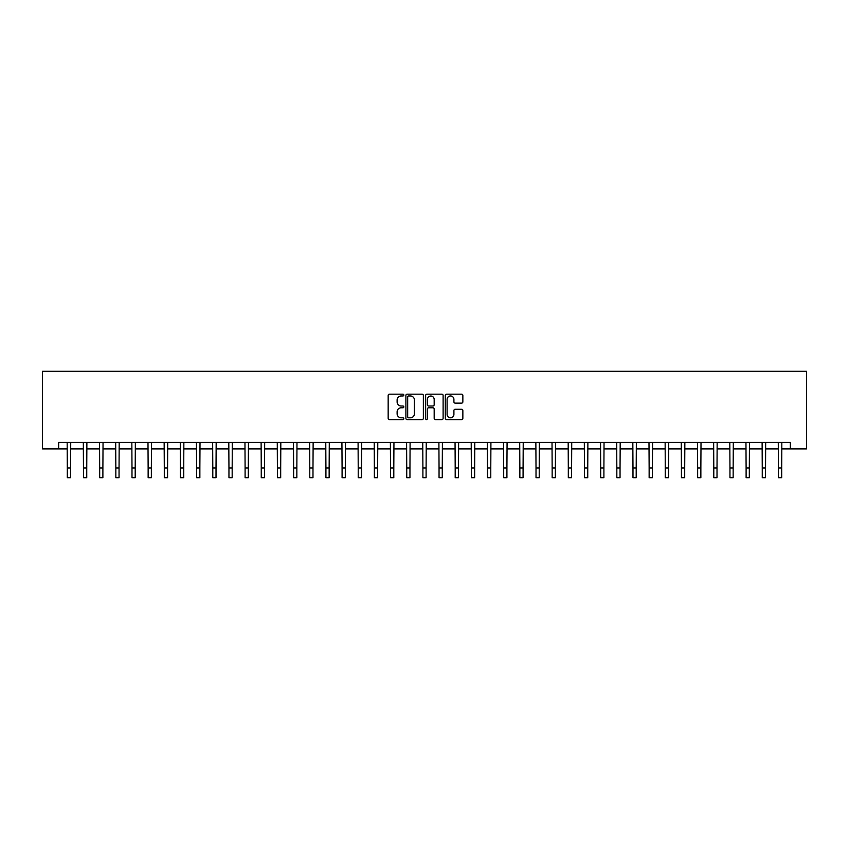 <?xml version="1.0" encoding="UTF-8"?>
<svg xmlns="http://www.w3.org/2000/svg" width="849" height="849" viewBox="0 0 849 849"><rect width="100%" height="100%" fill="white"/><g stroke="black" fill="none" stroke-linecap="round" stroke-linejoin="round"><path stroke-width="1.27" d="M403.816 395.082A0.891 0.891 0 0 0 402.925 394.191L389.447 394.191A1.274 1.274 0 0 0 388.173 395.464L388.173 418.302A1.274 1.274 0 0 0 389.447 419.576L402.925 419.576A0.891 0.891 0 0 0 403.816 418.684A0.891 0.891 0 0 0 402.925 417.804L401.184 417.804A4.065 4.065 0 0 1 397.12 413.739L397.12 411.829A4.065 4.065 0 0 1 401.184 407.775L402.925 407.775A0.891 0.891 0 0 0 403.816 406.883A0.891 0.891 0 0 0 402.925 405.992L401.184 405.992A4.065 4.065 0 0 1 397.12 401.938L397.12 400.028A4.065 4.065 0 0 1 401.184 395.974L402.925 395.974A0.891 0.891 0 0 0 403.816 395.082M461.591 403.137A1.274 1.274 0 0 0 462.854 401.874L462.854 395.464A1.274 1.274 0 0 0 461.591 394.191L446.616 394.191A1.274 1.274 0 0 0 445.343 395.464L445.343 418.302A1.274 1.274 0 0 0 446.616 419.576L461.591 419.576A1.274 1.274 0 0 0 462.854 418.302L462.854 410.566A1.274 1.274 0 0 0 461.591 409.292L455.181 409.292A1.274 1.274 0 0 0 453.907 410.566L453.907 414.408A3.396 3.396 0 0 1 450.511 417.804A3.396 3.396 0 0 1 447.126 414.408L447.126 399.37A3.396 3.396 0 0 1 450.511 395.974A3.396 3.396 0 0 1 453.907 399.37L453.907 401.874A1.274 1.274 0 0 0 455.181 403.137L461.591 403.137M58.613 448.898L58.613 442.435L790.387 442.435L790.387 448.898L806.55 448.898L806.55 371.331L42.45 371.331L42.45 448.898L67.336 448.898M423.386 395.464A1.274 1.274 0 0 0 422.123 394.191L407.149 394.191A1.274 1.274 0 0 0 405.875 395.464L405.875 418.302A1.274 1.274 0 0 0 407.149 419.576L422.123 419.576A1.274 1.274 0 0 0 423.386 418.302L423.386 395.464M426.877 394.191L441.851 394.191A1.274 1.274 0 0 1 443.125 395.464L443.125 418.302A1.274 1.274 0 0 1 441.851 419.576L435.441 419.576A1.274 1.274 0 0 1 434.179 418.302L434.179 409.038A1.274 1.274 0 0 0 432.905 407.775L428.66 407.775A1.274 1.274 0 0 0 427.387 409.038L427.387 418.684A0.891 0.891 0 0 1 426.495 419.576A0.891 0.891 0 0 1 425.614 418.684L425.614 395.464A1.274 1.274 0 0 1 426.877 394.191M70.573 448.898L83.499 448.898M86.736 448.898L99.662 448.898M102.888 448.898L115.825 448.898M119.051 448.898L131.988 448.898M135.214 448.898L148.14 448.898M151.377 448.898L164.303 448.898M167.54 448.898L180.466 448.898M183.702 448.898L196.628 448.898M199.855 448.898L212.791 448.898M216.017 448.898L228.954 448.898M232.18 448.898L245.106 448.898M248.343 448.898L261.269 448.898M264.506 448.898L277.432 448.898M280.669 448.898L293.595 448.898M296.832 448.898L309.758 448.898M312.984 448.898L325.92 448.898M329.147 448.898L342.083 448.898M345.31 448.898L358.236 448.898M361.472 448.898L374.398 448.898M377.635 448.898L390.561 448.898M393.798 448.898L406.724 448.898M409.95 448.898L422.887 448.898M426.113 448.898L439.05 448.898M442.276 448.898L455.202 448.898M458.439 448.898L471.365 448.898M474.602 448.898L487.528 448.898M490.764 448.898L503.69 448.898M506.917 448.898L519.853 448.898M523.08 448.898L536.016 448.898M539.242 448.898L552.168 448.898M555.405 448.898L568.331 448.898M571.568 448.898L584.494 448.898M587.731 448.898L600.657 448.898M603.894 448.898L616.82 448.898M620.046 448.898L632.983 448.898M636.209 448.898L649.145 448.898M652.372 448.898L665.298 448.898M668.534 448.898L681.46 448.898M684.697 448.898L697.623 448.898M700.86 448.898L713.786 448.898M717.012 448.898L729.949 448.898M733.175 448.898L746.112 448.898M749.338 448.898L762.264 448.898M765.501 448.898L778.427 448.898M781.664 448.898L790.387 448.898M408.539 395.974A0.891 0.891 0 0 0 407.658 396.854L407.658 416.912A0.891 0.891 0 0 0 408.539 417.804L410.385 417.804A4.065 4.065 0 0 0 414.439 413.739L414.439 400.028A4.065 4.065 0 0 0 410.385 395.974L408.539 395.974M434.179 399.433A3.396 3.396 0 0 0 430.783 396.037A3.396 3.396 0 0 0 427.387 399.433L427.387 404.729A1.274 1.274 0 0 0 428.66 405.992L432.905 405.992A1.274 1.274 0 0 0 434.179 404.729L434.179 399.433M67.188 442.435L67.336 467.969L70.573 467.969L70.722 442.435M67.336 467.969L67.336 477.669L70.573 477.669L70.573 467.969M83.351 442.435L83.499 467.969L86.736 467.969L86.885 442.435M83.499 467.969L83.499 477.669L86.736 477.669L86.736 467.969M99.503 442.435L99.662 467.969L102.888 467.969L103.047 442.435M99.662 467.969L99.662 477.669L102.888 477.669L102.888 467.969M115.666 442.435L115.825 467.969L119.051 467.969L119.21 442.435M115.825 467.969L115.825 477.669L119.051 477.669L119.051 467.969M131.828 442.435L131.988 467.969L135.214 467.969L135.373 442.435M131.988 467.969L131.988 477.669L135.214 477.669L135.214 467.969M147.991 442.435L148.14 467.969L151.377 467.969L151.525 442.435M148.14 467.969L148.14 477.669L151.377 477.669L151.377 467.969M164.154 442.435L164.303 467.969L167.54 467.969L167.688 442.435M164.303 467.969L164.303 477.669L167.54 477.669L167.54 467.969M180.317 442.435L180.466 467.969L183.702 467.969L183.851 442.435M180.466 467.969L180.466 477.669L183.702 477.669L183.702 467.969M196.469 442.435L196.628 467.969L199.855 467.969L200.014 442.435M196.628 467.969L196.628 477.669L199.855 477.669L199.855 467.969M212.632 442.435L212.791 467.969L216.017 467.969L216.177 442.435M212.791 467.969L212.791 477.669L216.017 477.669L216.017 467.969M228.795 442.435L228.954 467.969L232.18 467.969L232.339 442.435M228.954 467.969L228.954 477.669L232.18 477.669L232.18 467.969M244.958 442.435L245.106 467.969L248.343 467.969L248.492 442.435M245.106 467.969L245.106 477.669L248.343 477.669L248.343 467.969M261.121 442.435L261.269 467.969L264.506 467.969L264.655 442.435M261.269 467.969L261.269 477.669L264.506 477.669L264.506 467.969M277.283 442.435L277.432 467.969L280.669 467.969L280.817 442.435M277.432 467.969L277.432 477.669L280.669 477.669L280.669 467.969M293.446 442.435L293.595 467.969L296.832 467.969L296.98 442.435M293.595 467.969L293.595 477.669L296.832 477.669L296.832 467.969M309.598 442.435L309.758 467.969L312.984 467.969L313.143 442.435M309.758 467.969L309.758 477.669L312.984 477.669L312.984 467.969M325.761 442.435L325.92 467.969L329.147 467.969L329.306 442.435M325.92 467.969L325.92 477.669L329.147 477.669L329.147 467.969M341.924 442.435L342.083 467.969L345.31 467.969L345.469 442.435M342.083 467.969L342.083 477.669L345.31 477.669L345.31 467.969M358.087 442.435L358.236 467.969L361.472 467.969L361.621 442.435M358.236 467.969L358.236 477.669L361.472 477.669L361.472 467.969M374.25 442.435L374.398 467.969L377.635 467.969L377.784 442.435M374.398 467.969L374.398 477.669L377.635 477.669L377.635 467.969M390.413 442.435L390.561 467.969L393.798 467.969L393.947 442.435M390.561 467.969L390.561 477.669L393.798 477.669L393.798 467.969M406.565 442.435L406.724 467.969L409.95 467.969L410.109 442.435M406.724 467.969L406.724 477.669L409.95 477.669L409.95 467.969M422.728 442.435L422.887 467.969L426.113 467.969L426.272 442.435M422.887 467.969L422.887 477.669L426.113 477.669L426.113 467.969M438.891 442.435L439.05 467.969L442.276 467.969L442.435 442.435M439.05 467.969L439.05 477.669L442.276 477.669L442.276 467.969M455.053 442.435L455.202 467.969L458.439 467.969L458.587 442.435M455.202 467.969L455.202 477.669L458.439 477.669L458.439 467.969M471.216 442.435L471.365 467.969L474.602 467.969L474.75 442.435M471.365 467.969L471.365 477.669L474.602 477.669L474.602 467.969M487.379 442.435L487.528 467.969L490.764 467.969L490.913 442.435M487.528 467.969L487.528 477.669L490.764 477.669L490.764 467.969M503.531 442.435L503.69 467.969L506.917 467.969L507.076 442.435M503.69 467.969L503.69 477.669L506.917 477.669L506.917 467.969M519.694 442.435L519.853 467.969L523.08 467.969L523.239 442.435M519.853 467.969L519.853 477.669L523.08 477.669L523.08 467.969M535.857 442.435L536.016 467.969L539.242 467.969L539.402 442.435M536.016 467.969L536.016 477.669L539.242 477.669L539.242 467.969M552.02 442.435L552.168 467.969L555.405 467.969L555.554 442.435M552.168 467.969L552.168 477.669L555.405 477.669L555.405 467.969M568.183 442.435L568.331 467.969L571.568 467.969L571.717 442.435M568.331 467.969L568.331 477.669L571.568 477.669L571.568 467.969M584.345 442.435L584.494 467.969L587.731 467.969L587.879 442.435M584.494 467.969L584.494 477.669L587.731 477.669L587.731 467.969M600.508 442.435L600.657 467.969L603.894 467.969L604.042 442.435M600.657 467.969L600.657 477.669L603.894 477.669L603.894 467.969M616.661 442.435L616.82 467.969L620.046 467.969L620.205 442.435M616.82 467.969L616.82 477.669L620.046 477.669L620.046 467.969M632.823 442.435L632.983 467.969L636.209 467.969L636.368 442.435M632.983 467.969L632.983 477.669L636.209 477.669L636.209 467.969M648.986 442.435L649.145 467.969L652.372 467.969L652.531 442.435M649.145 467.969L649.145 477.669L652.372 477.669L652.372 467.969M665.149 442.435L665.298 467.969L668.534 467.969L668.683 442.435M665.298 467.969L665.298 477.669L668.534 477.669L668.534 467.969M681.312 442.435L681.46 467.969L684.697 467.969L684.846 442.435M681.46 467.969L681.46 477.669L684.697 477.669L684.697 467.969M697.475 442.435L697.623 467.969L700.86 467.969L701.009 442.435M697.623 467.969L697.623 477.669L700.86 477.669L700.86 467.969M713.627 442.435L713.786 467.969L717.012 467.969L717.172 442.435M713.786 467.969L713.786 477.669L717.012 477.669L717.012 467.969M729.79 442.435L729.949 467.969L733.175 467.969L733.334 442.435M729.949 467.969L729.949 477.669L733.175 477.669L733.175 467.969M745.953 442.435L746.112 467.969L749.338 467.969L749.497 442.435M746.112 467.969L746.112 477.669L749.338 477.669L749.338 467.969M762.115 442.435L762.264 467.969L765.501 467.969L765.649 442.435M762.264 467.969L762.264 477.669L765.501 477.669L765.501 467.969M778.278 442.435L778.427 467.969L781.664 467.969L781.812 442.435M778.427 467.969L778.427 477.669L781.664 477.669L781.664 467.969"/></g></svg>
